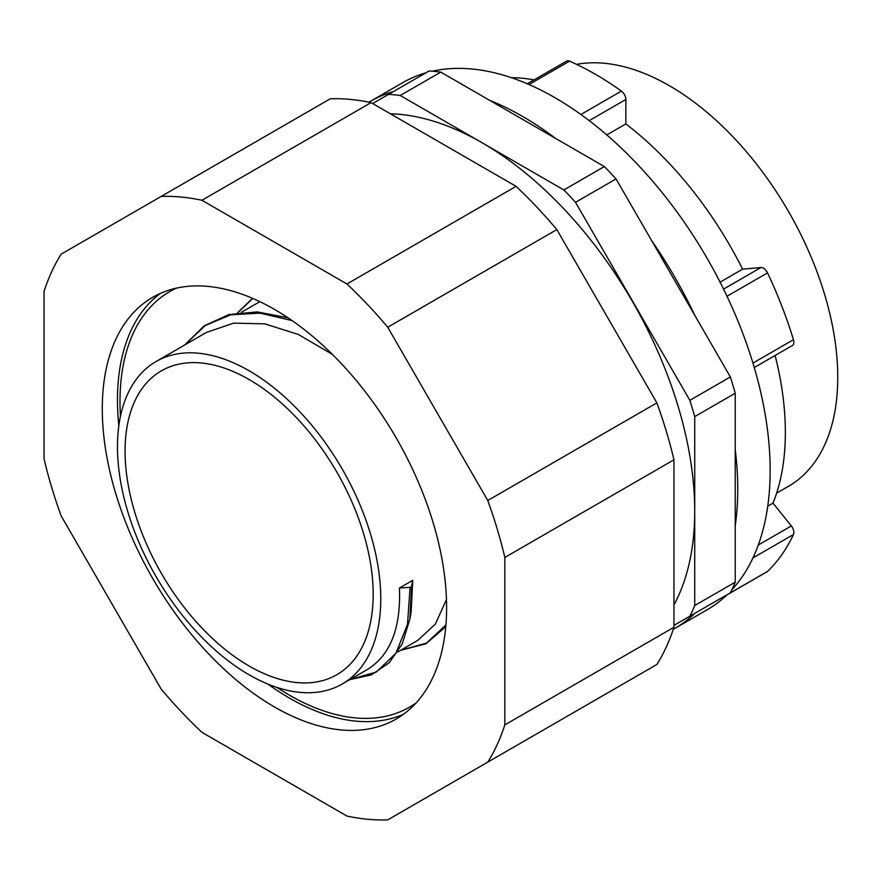 <?xml version="1.0" encoding="UTF-8"?>
<svg xmlns="http://www.w3.org/2000/svg" width="881" height="881" viewBox="0 0 881 881"><rect width="100%" height="100%" fill="white"/><g stroke="black" fill="none" stroke-linecap="round" stroke-linejoin="round"><path stroke-width="1.32" d="M694.724 416.625A322.248 186.045 60 0 0 689.856 400.337L575.524 202.322A322.248 186.045 60 0 0 563.851 189.955L482.05 142.733A300.762 173.645 60 0 1 694.724 511.079L694.724 416.625L735.228 393.234L735.228 582.154A322.248 186.045 60 0 1 730.36 592.825L673.954 625.389M390.404 113.792A300.762 173.645 60 0 1 482.05 142.733L400.249 95.5L440.753 72.11L604.366 166.575A322.248 186.045 60 0 1 616.039 178.931L730.36 376.947A322.248 186.045 60 0 1 735.228 393.234M372.674 103.551L388.565 94.377A322.248 186.045 60 0 1 400.249 95.5M673.954 604.928A300.762 173.645 60 0 0 694.724 511.079L694.724 605.544A322.248 186.045 60 0 1 689.856 616.215M388.565 94.377L429.08 70.987A322.248 186.045 60 0 1 440.753 72.11M563.851 189.955L604.366 166.575M575.524 202.322L616.039 178.931M694.724 605.544L735.228 582.154M689.856 400.337L730.36 376.947M576.548 64.357A238.09 137.469 60 0 1 669.406 85.732A238.09 137.469 60 0 1 824.946 295.542A238.09 137.469 60 0 1 788.451 486.334L776.613 493.162M489.649 100.335A304.341 175.715 60 0 1 522.554 116.413A304.341 175.715 60 0 1 555.471 138.339M651.676 240.667A304.341 175.715 60 0 1 694.724 315.211M735.228 449.695A304.341 175.715 60 0 1 735.228 525.704M694.724 613.407A304.341 175.715 60 0 1 674.725 628.483A304.341 175.715 60 0 1 673.282 629.298M368.963 102.185A304.341 175.715 60 0 1 370.383 101.348A304.341 175.715 60 0 1 393.433 91.569M432.285 71.207A304.341 175.715 60 0 1 554.964 97.703A304.341 175.715 60 0 1 745.634 341.079A304.341 175.715 60 0 1 731.77 589.94A304.341 175.715 -120 0 0 752.947 557.915L793.451 534.525A7.158 4.13 60 0 0 791.325 525.946L772.989 503.139A268.54 155.045 -120 0 0 775.115 355.472M726.55 595.16A7.158 4.13 -120 0 0 727.012 594.807A304.341 175.715 -120 0 0 727.133 594.697A304.341 175.715 60 0 1 707.135 609.773L674.725 628.483M370.383 101.348L402.793 82.638A304.341 175.715 60 0 1 425.842 72.859M527.29 83.794L566.571 61.119A7.158 4.13 60 0 1 569.544 61.163A304.341 175.715 -120 0 1 621.402 91.095A7.158 4.13 60 0 1 625.851 99.476L625.851 123.924A268.54 155.045 -120 0 1 742.606 269.168L760.942 267.527A7.158 4.13 60 0 1 767.527 272.879L727.012 296.258A304.341 175.715 -120 0 1 752.947 363.093L793.451 339.703A304.341 175.715 -120 0 0 767.527 272.879M793.451 339.703A7.158 4.13 60 0 1 792.371 345.506L754.257 367.509M726.792 595.016L767.054 571.769A7.158 4.13 60 0 0 767.527 571.417A304.341 175.715 -120 0 0 793.451 534.525M534.062 79.885A268.54 155.045 -120 0 0 511.332 77.682M621.402 91.095L580.898 114.486A304.341 175.715 -120 0 0 529.04 84.543L569.544 61.163M772.989 503.139L767.758 506.168M742.606 269.168L720.085 282.173M625.851 123.924L606.778 134.936M412.749 580.326L411.592 586.471L409.885 619.046L411.13 611.965L412.749 580.326L399.445 588.012L410.072 587.352L407.518 624.299L395.932 653.228L376.275 672.093L350.021 679.515M411.592 586.471L410.072 587.352M409.885 619.046L402.287 643.791L389.292 662.688L371.518 674.835L349.878 679.592M367.212 669.593L342.213 684.019A186.188 107.493 -120 0 0 342.213 469.033A186.188 107.493 -120 0 0 156.036 361.54A186.188 107.493 -120 0 0 127.492 510.727A186.188 107.493 -120 0 0 249.125 674.802A186.188 107.493 -120 0 0 342.213 684.019L367.212 669.593C390.283 655.398 401.02 628.208 399.445 588.012M417.825 640.366L435.39 624.045L446.469 599.487M332.412 354.437L298.439 334.516L264.873 323.856L233.597 323.14L206.341 332.489L156.036 361.54M259.873 301.665L241.317 312.303M417.847 640.355L397.838 651.907L417.847 640.355M184.889 344.878L205.185 325.563L230.668 314.814L260.126 313.151L292.096 320.607M445.907 624.992L426.426 643.141L400.657 650.277M237.771 312.755L252.77 298.439M249.125 666.025A175.44 101.293 -120 0 0 336.85 674.714A175.44 101.293 -120 0 0 336.85 472.128A175.44 101.293 -120 0 0 161.399 370.835A175.44 101.293 -120 0 0 134.507 511.421A175.44 101.293 -120 0 0 249.125 666.025M416.041 702.983A239.896 138.504 60 0 1 409.577 707.146A239.896 138.504 60 0 1 277.063 687.466M120.466 416.239A239.896 138.504 60 0 1 169.692 291.633A239.896 138.504 60 0 1 176.519 288.12M161.157 196.441L330.287 98.793A341.575 197.212 -120 0 1 371.055 102.625L516.068 186.343A341.575 197.212 -120 0 1 556.847 229.6L656.885 402.87A341.575 197.212 -120 0 1 673.954 459.805L673.954 627.261L504.835 724.898L504.835 557.453A341.575 197.212 -120 0 0 487.766 500.518L387.728 327.236A341.575 197.212 -120 0 0 346.949 283.99L201.936 200.262A341.575 197.212 -120 0 0 161.157 196.441L61.119 254.191A341.575 197.212 -120 0 0 44.05 291.424L44.05 458.869A341.575 197.212 -120 0 0 61.119 515.803L161.157 689.085A341.575 197.212 -120 0 0 201.936 732.331L346.949 816.059A341.575 197.212 -120 0 0 387.728 819.881L487.766 762.12A341.575 197.212 -120 0 0 504.835 724.898M487.766 762.12L656.885 664.483A341.575 197.212 -120 0 0 673.954 627.261M673.954 459.805L504.835 557.453M656.885 402.87L487.766 500.518M371.055 102.625L201.936 200.262M516.068 186.343L346.949 283.99M556.847 229.6L387.728 327.236M274.443 706.958A243.475 140.575 -120 0 0 396.175 719.017A243.475 140.575 -120 0 0 396.186 437.879A243.475 140.575 -120 0 0 152.71 297.304A243.475 140.575 -120 0 0 115.389 492.402A243.475 140.575 -120 0 0 274.443 706.958M268.011 684.13A243.475 140.575 -120 0 0 289.629 698.181A243.475 140.575 -120 0 0 403.542 714.216M160.54 293.329A243.475 140.575 -120 0 0 117.47 399.996A243.475 140.575 -120 0 0 118.836 425.743M760.942 267.527L723.565 289.111M791.325 525.946L758.288 545.02M625.851 99.476L589.202 120.642M767.527 571.417L727.012 594.807M184.669 345L204.26 325.794L228.818 314.594L257.153 311.907L287.988 317.799M400.514 650.354L426.074 643.736L445.775 626.622M237.595 312.788L252.473 298.307"/></g></svg>
